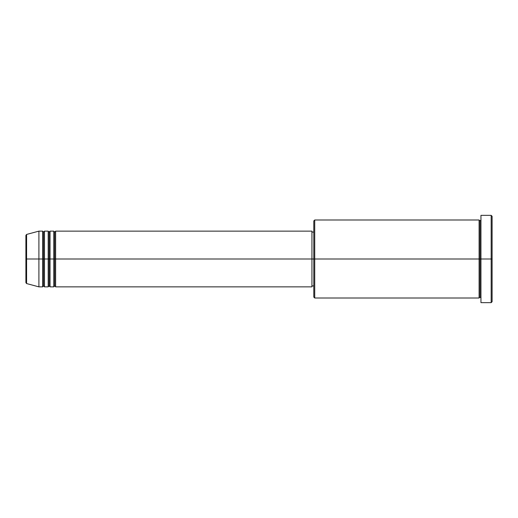 <?xml version="1.0" encoding="UTF-8"?>
<svg xmlns="http://www.w3.org/2000/svg" width="518" height="518" viewBox="0 0 518 518"><rect width="100%" height="100%" fill="white"/><g stroke="black" fill="none" stroke-linecap="round" stroke-linejoin="round"><path stroke-width="0.78" d="M25.9 259L25.9 282.666L25.9 259L25.9 282.666L26.586 283.56L26.586 259L26.586 283.56L26.586 259L25.9 259L25.9 235.334L25.9 259L38.902 259L26.586 259L26.586 234.44L26.586 259L26.586 234.44L25.9 235.334L25.9 259M480.957 298.005L480.024 297.073L479.098 298.005L479.098 219.995L479.098 259L480.024 259L480.024 220.927L480.024 259L480.024 220.927L480.024 259L480.957 259L480.957 302.648L480.957 215.352L480.957 259L491.174 259L491.174 302.648L491.174 259L492.1 259L492.1 216.278L492.1 301.722L492.1 259L314.724 259L314.724 298.005L314.724 259L311.933 259L311.933 286.862L311.933 259L55.62 259L55.62 231.138L55.62 259L54.688 259L54.688 232.07L54.688 259L53.762 259L53.762 231.138L53.762 259L50.045 259L50.045 231.138L50.045 259L49.119 259L49.119 232.07L49.119 259L48.187 259L48.187 231.138L48.187 259L44.477 259L44.477 231.138L44.477 259L43.544 259L43.544 232.07L43.544 259L42.618 259L42.618 231.138L42.618 259L38.902 259L38.902 286.862L38.902 259L42.618 259L42.618 231.138L38.902 231.138L38.902 259L38.902 231.138L26.586 234.44M55.62 286.862L54.688 285.93L53.762 286.862L53.762 259L54.688 259L54.688 232.07L54.688 285.93L54.688 259L54.688 285.93L54.688 259L55.62 259L55.62 286.862L311.933 286.862M50.045 286.862L49.119 285.93L48.187 286.862L48.187 259L49.119 259L49.119 232.07L49.119 285.93L49.119 259L49.119 285.93L49.119 259L50.045 259L50.045 286.862L53.762 286.862M44.477 286.862L43.544 285.93L42.618 286.862L42.618 259L43.544 259L43.544 232.07L43.544 285.93L43.544 259L43.544 285.93L43.544 259L44.477 259L44.477 286.862L48.187 286.862M42.618 231.138L43.544 232.07L44.477 231.138L44.477 259L48.187 259L48.187 231.138L49.119 232.07L50.045 231.138L50.045 259L53.762 259L53.762 231.138L54.688 232.07L55.62 231.138L55.62 259L311.933 259L311.933 231.138L311.933 259L313.791 259L313.791 297.073L313.791 220.927L313.791 259L479.098 259L479.098 219.995L314.724 219.995L314.724 259L314.724 219.995L313.791 220.927M491.174 259L491.174 215.352L491.174 259M479.098 259L479.098 298.005L479.098 259M480.024 259L480.024 297.073L480.024 259M42.618 259L42.618 286.862L42.618 259M44.477 259L44.477 286.862L44.477 259M48.187 259L48.187 286.862L48.187 259M50.045 259L50.045 286.862L50.045 259M53.762 259L53.762 286.862L53.762 259M55.62 259L55.62 286.862L55.62 259M479.098 298.005L314.724 298.005L313.791 297.073M480.957 302.648L491.174 302.648L492.1 301.722M479.098 219.995L480.024 220.927L480.957 219.995M313.791 285.93L311.933 285.93M42.618 286.862L38.902 286.862L26.586 283.56M48.187 231.138L44.477 231.138M492.1 216.278L491.174 215.352L480.957 215.352M313.791 232.07L311.933 232.07M311.933 231.138L55.62 231.138M53.762 231.138L50.045 231.138"/></g></svg>
